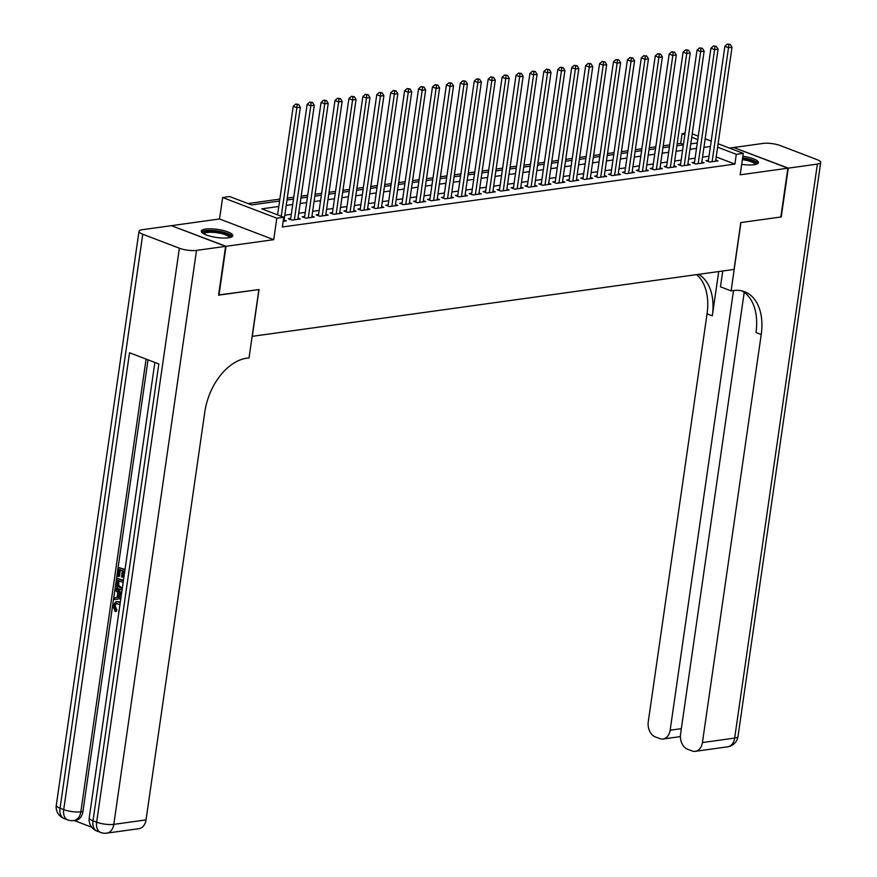 <?xml version="1.0" encoding="UTF-8"?>
<svg xmlns="http://www.w3.org/2000/svg" width="877" height="877" viewBox="0 0 877 877"><rect width="100%" height="100%" fill="white"/><g stroke="black" fill="none" stroke-linecap="round" stroke-linejoin="round"><path stroke-width="1.32" d="M741.679 164.328A15.918 4.056 8.2 0 0 754.088 164.733A15.918 4.056 8.2 0 0 758.419 162.64A15.918 4.056 8.2 0 0 742.841 156.292M205.624 229.072A15.918 4.056 8.2 0 0 201.293 231.166A15.918 4.056 8.2 0 0 210.929 236.395A15.918 4.056 8.2 0 0 228.458 237.799A15.918 4.056 8.2 0 0 232.789 235.705A15.918 4.056 8.2 0 0 223.153 230.487A15.918 4.056 8.2 0 0 205.624 229.072M683.435 144.431L680.716 143.389L682.131 133.633L685.047 133.227M252.148 336.351L734.038 269.425L740.791 222.572L780.826 217.003L787.864 168.198L733.687 147.511L729.489 148.092M171.826 225.817L226.025 246.294L273.712 239.673L276.814 218.198L222.637 197.5L229.599 196.536L251.556 204.922L279.577 201.03M273.712 239.673L219.546 218.976L171.848 225.608M219.546 218.976L222.637 197.5M680.716 143.389L677.143 143.883M669.721 144.924L663.22 145.823M655.799 146.854L649.298 147.764M641.876 148.794L635.376 149.693M627.954 150.723L621.442 151.633M614.021 152.664L607.52 153.563M600.098 154.593L593.597 155.503M586.176 156.534L579.675 157.432M572.253 158.474L565.753 159.373M558.331 160.403L551.83 161.313M544.409 162.344L537.908 163.243M530.486 164.273L523.975 165.183M516.553 166.213L510.052 167.112M502.631 168.143L496.13 169.053M488.708 170.083L482.207 170.982M474.786 172.024L468.285 172.922M460.863 173.953L454.363 174.863M446.941 175.893L440.44 176.792M433.008 177.823L426.507 178.733M419.085 179.763L412.585 180.662M405.163 181.692L398.662 182.602M391.241 183.633L384.74 184.532M377.318 185.562L370.818 186.472M363.396 187.503L356.895 188.402M349.474 189.443L342.962 190.342M335.54 191.372L329.039 192.282M321.618 193.313L315.117 194.212M307.695 195.242L301.195 196.152M293.773 197.182L287.272 198.081M279.851 199.112L247.961 203.552M252.269 336.395L259.022 289.542L218.603 294.957M218.998 295.11L226.025 246.294M708.441 160.327L705.996 160.655L709.657 162.059L718.011 160.897L715.753 160.031M694.507 162.256L692.074 162.596L695.735 163.999L704.088 162.837L701.83 161.971M680.585 164.196L678.151 164.536L681.813 165.928L690.166 164.766L687.908 163.9M666.663 166.126L664.229 166.466L667.89 167.869L676.244 166.707L673.974 165.841M652.74 168.066L650.306 168.406L653.968 169.798L662.321 168.636L660.052 167.77M638.818 169.995L636.384 170.335L640.035 171.739L648.399 170.576L646.13 169.71M624.895 171.936L622.451 172.276L626.112 173.668L634.466 172.506L632.207 171.651M610.973 173.876L608.528 174.205L612.19 175.608L620.543 174.446L618.285 173.58M597.04 175.806L594.606 176.145L598.267 177.549L606.621 176.387L604.363 175.521M583.117 177.746L580.684 178.086L584.345 179.478L592.699 178.316L590.44 177.45M569.195 179.675L566.761 180.015L570.423 181.418L578.776 180.256L576.507 179.39M555.273 181.616L552.839 181.956L556.5 183.348L564.854 182.186L562.585 181.32M541.35 183.545L538.917 183.885L542.567 185.288L550.931 184.126L548.662 183.26M527.428 185.485L524.983 185.825L528.645 187.218L536.998 186.056L534.74 185.2M513.505 187.426L511.061 187.755L514.722 189.158L523.076 187.996L520.817 187.13M499.572 189.355L497.138 189.695L500.8 191.098L509.153 189.936L506.895 189.07M485.65 191.296L483.216 191.635L486.878 193.028L495.231 191.866L492.973 191M471.727 193.225L469.294 193.565L472.955 194.968L481.309 193.806L479.039 192.94M457.805 195.165L455.371 195.505L459.033 196.897L467.386 195.735L465.117 194.869M443.883 197.095L441.449 197.435L445.099 198.838L453.464 197.676L451.195 196.81M429.96 199.035L427.516 199.375L431.177 200.767L439.53 199.605L437.272 198.75M416.038 200.976L413.593 201.304L417.255 202.708L425.608 201.546L423.35 200.68M402.104 202.905L399.671 203.245L403.332 204.637L411.686 203.486L409.427 202.62M388.182 204.845L385.748 205.185L389.41 206.577L397.763 205.415L395.505 204.549M374.26 206.775L371.826 207.115L375.488 208.518L383.841 207.356L381.572 206.49M360.337 208.715L357.904 209.055L361.565 210.447L369.919 209.285L367.649 208.419M346.415 210.644L343.981 210.984L347.632 212.387L355.996 211.225L353.727 210.359M332.493 212.585L330.048 212.925L333.709 214.317L342.063 213.155L339.805 212.3M318.57 214.514L316.126 214.854L319.787 216.257L328.141 215.095L325.882 214.229M304.637 216.455L302.203 216.794L305.865 218.187L314.218 217.036L311.96 216.17M290.715 218.395L288.281 218.735L291.942 220.127L300.296 218.965L298.027 218.099M278.787 206.479L261.806 208.836L283.775 217.222L282.361 226.99L734.893 164.076L716.202 156.939M709.022 156.238L702.521 157.136M695.099 158.167L688.598 159.077M681.177 160.107L674.676 161.006M667.254 162.048L660.754 162.947M653.332 163.977L646.831 164.887M639.41 165.917L632.898 166.816M625.476 167.847L618.976 168.757M611.554 169.787L605.053 170.686M597.632 171.717L591.131 172.626M583.709 173.657L577.209 174.556M569.787 175.597L563.286 176.496M555.865 177.527L549.364 178.437M541.942 179.467L535.43 180.366M528.009 181.396L521.508 182.306M514.086 183.337L507.586 184.236M500.164 185.266L493.663 186.176M486.242 187.207L479.741 188.106M472.319 189.136L465.819 190.046M458.397 191.076L451.896 191.986M444.475 193.017L437.963 193.916M430.541 194.946L424.04 195.856M416.619 196.886L410.118 197.785M402.696 198.816L396.196 199.726M388.774 200.756L382.273 201.655M374.852 202.686L368.351 203.596M360.929 204.626L354.429 205.525M347.007 206.566L340.495 207.465M333.074 208.496L326.573 209.406M319.151 210.436L312.65 211.335M305.229 212.366L298.728 213.275M291.307 214.306L284.806 215.205M283.183 221.344L286.373 220.905L284.104 220.039M718.099 143.74L743.268 153.354L740.166 174.83L787.864 168.198M743.268 153.354L736.307 154.319L717.605 147.183M734.893 164.076L736.307 154.319M283.775 217.222L276.814 218.198M692.227 133.863L698.267 136.165M705.163 138.796L711.203 141.109M697.774 139.607L691.734 137.294M684.838 134.663L682.131 133.633M286.998 200L293.499 199.09M300.921 198.059L307.421 197.161M314.843 196.13L321.344 195.22M328.765 194.19L335.266 193.291M342.688 192.26L349.189 191.35M356.61 190.32L363.122 189.421M370.543 188.38L377.044 187.481M384.466 186.45L390.967 185.54M398.388 184.51L404.889 183.611M412.311 182.58L418.811 181.671M426.233 180.64L432.734 179.741M440.155 178.711L446.656 177.801M454.089 176.77L460.589 175.871M468.011 174.83L474.512 173.931M481.933 172.901L488.434 171.991M495.856 170.96L502.357 170.061M509.778 169.031L516.279 168.121M523.701 167.09L530.201 166.191M537.623 165.161L544.135 164.251M551.556 163.221L558.057 162.322M565.479 161.291L571.979 160.381M579.401 159.351L585.902 158.452M593.323 157.411L599.824 156.512M607.246 155.481L613.747 154.571M621.168 153.541L627.669 152.642M635.091 151.611L641.602 150.701M649.024 149.671L655.525 148.772M662.946 147.742L669.447 146.832M676.869 145.801L683.369 144.902M690.791 143.861L697.292 142.962M710.436 146.47L703.924 147.38M696.502 148.41L690.002 149.309M682.58 150.351L676.079 151.25M668.658 152.28L662.157 153.19M654.735 154.22L648.235 155.119M640.813 156.15L634.312 157.06M626.891 158.09L620.39 158.989M612.968 160.02L606.456 160.93M599.035 161.96L592.534 162.859M585.112 163.9L578.612 164.799M571.19 165.83L564.689 166.74M557.268 167.77L550.767 168.669M543.345 169.7L536.845 170.609M529.423 171.64L522.922 172.539M515.501 173.569L508.989 174.479M501.567 175.51L495.067 176.409M487.645 177.439L481.144 178.349M473.723 179.379L467.222 180.278M459.8 181.32L453.299 182.219M445.878 183.249L439.377 184.159M431.955 185.19L425.455 186.088M418.033 187.119L411.521 188.029M404.1 189.059L397.599 189.958M390.177 190.989L383.677 191.899M376.255 192.929L369.754 193.828M362.333 194.869L355.832 195.768M348.41 196.799L341.909 197.709M334.488 198.739L327.987 199.638M320.565 200.669L314.054 201.578M306.632 202.609L300.131 203.508M292.71 204.538L286.209 205.448M281.243 216.257L296.886 107.707L300.362 107.224L283.94 221.245M277.581 214.865L293.225 106.314L296.886 107.707L297.193 104.604L298.586 104.418L295.735 104.045L297.193 104.604M295.735 104.045L293.225 106.314M300.362 107.224L298.586 104.418M203.267 233.578A13.769 3.519 -171.8 0 1 203.563 232.383A13.769 3.519 -171.8 0 1 219.678 231.912A13.769 3.519 -171.8 0 1 230.223 237.459M229.303 237.667A12.749 3.256 8.2 0 0 218.143 232.909A12.749 3.256 8.2 0 0 204.396 233.556A12.749 3.256 8.2 0 0 204.089 234.027M232.317 236.505A15.808 4.034 8.2 0 0 217.551 231.024A15.808 4.034 8.2 0 0 201.589 231.999A15.808 4.034 8.2 0 0 201.524 232.065M757.947 163.429A15.808 4.034 8.2 0 0 742.611 157.882M742.534 158.397A13.769 3.519 -171.8 0 1 755.853 164.394M754.933 164.591A12.749 3.256 8.2 0 0 742.359 159.625M116.63 603.277L115.095 605.711L116.816 609.833L116.29 611.379L115.183 611.532L112.947 605.634L115.983 601.655L120.313 602.225M115.983 601.655L119.415 601.797M120.829 598.651L113.933 599.594L114.185 597.84L117.079 597.544L117.803 592.556L115.293 590.188L115.545 588.434L116.652 588.281L121.618 593.17M114.185 597.84L117.079 597.5M124.72 571.607L123.383 571.091L122.495 577.252L121.486 576.869L122.374 570.708L119.327 569.546L118.34 576.452L117.321 576.068L118.559 567.507L125.038 569.403M124.424 571.497L123.613 577.099L122.495 577.252M120.368 569.94L119.447 576.299L118.34 576.452M148.027 359.822L82.942 811.51A12.245 8.869 82.1 0 1 75.839 820.28L73.756 820.565A12.245 8.869 -97.9 0 0 80.848 811.795L82.942 811.51M74.15 820.51L91.767 827.241M122.078 589.98L120.05 589.629C117.244 588.566 116.016 586.198 116.389 582.514L116.992 578.327L123.482 580.223M225.608 246.36L171.432 225.663L142.337 229.708A12.245 3.124 8.2 0 0 139.004 231.32A12.245 3.124 8.2 0 0 142.765 234.225L179.368 248.213A12.245 3.124 8.2 0 0 196.503 250.405L225.608 246.36L218.57 295.165L258.89 289.563L249.035 357.893L246.667 358.222A50.998 32.646 110.9 0 0 204.823 411.872L146.031 819.896A12.245 8.869 82.1 0 1 138.928 828.666L106.698 833.15A12.245 8.869 -97.9 0 0 113.802 824.38L146.031 819.896M196.503 250.405L113.802 824.38A12.245 3.124 -171.8 0 1 96.656 822.188L92.995 820.795L158.825 363.955L129.544 352.762L63.714 809.603L60.053 808.21A12.245 3.124 -171.8 0 1 56.292 805.305L139.004 231.32M118.559 567.507L124.962 569.951M116.992 578.327L123.405 580.771M123.164 582.416L117.77 580.366L117.65 585.781L120.313 587.985L122.32 588.27M118.812 580.76L118.757 585.628L122.352 588.105M117.43 582.777L118.538 582.624M117.65 585.781L118.757 585.628M120.313 587.985L121.421 587.831M115.545 588.434L121.454 594.277M121.234 595.834L118.746 593.433L118.165 597.434L120.642 597.182M119.7 594.343L119.283 597.281L121.048 597.094M118.165 597.434L119.283 597.281M119.941 604.834L116.049 603.288L113.977 605.864L115.095 605.711M113.977 605.864L115.709 609.997L116.816 609.833M118.724 610.831L118.823 612.584M118.296 601.951L120.182 603.124M115.709 609.997L115.183 611.532M788.28 168.143L781.243 216.948L740.933 222.55L731.089 290.879L733.457 290.55A50.998 32.646 -69.1 0 1 744.617 291.712A50.998 32.646 -69.1 0 1 761.225 334.521L702.433 742.556L734.663 738.072L817.375 164.098L788.28 168.143L734.071 147.654M721.705 271.136A22.955 5.854 -171.8 0 1 722.714 271.234M731.089 290.879L720.466 286.823L722.758 270.993M733.501 290.55L670.149 730.223A12.245 8.869 -97.9 0 1 663.045 738.993A12.245 8.869 -97.9 0 1 659.679 738.577L655.36 736.932A12.245 8.869 -97.9 0 1 648.256 721.859L707.059 313.834A50.998 32.646 -69.1 0 0 696.568 274.633M698.53 274.358A50.998 32.646 -69.1 0 1 712.332 315.841L718.712 271.552M817.375 164.098A12.245 3.124 8.2 0 0 820.708 162.486A12.245 3.124 8.2 0 0 816.947 159.581L780.344 145.593A12.245 3.124 8.2 0 0 763.198 143.4L734.104 147.446M744.211 292.337L680.541 734.192A12.245 8.869 -97.9 0 0 687.645 749.265L691.964 750.909A12.245 8.869 -97.9 0 0 695.329 751.326A12.245 8.869 -97.9 0 0 702.433 742.556M741.909 290.89A50.998 32.646 -69.1 0 1 755.963 332.504L761.225 334.521M294.376 219.787L310.809 105.777L314.284 105.295L297.862 219.305M290.539 219.59L307.147 104.374L310.809 105.777L311.116 102.675L312.508 102.477L309.658 102.116L311.116 102.675M309.658 102.116L307.147 104.374M314.284 105.295L312.508 102.477M308.298 217.858L324.731 103.837L328.217 103.354L311.784 217.364M304.472 217.66L321.07 102.445L324.731 103.837L325.038 100.734L326.43 100.537L323.58 100.175L325.038 100.734M323.58 100.175L321.07 102.445M328.217 103.354L326.43 100.537M322.221 215.917L338.654 101.907L342.14 101.414L325.707 215.435M318.395 215.72L334.992 100.504L338.654 101.907L338.971 98.805L340.364 98.608L337.502 98.246L338.971 98.805M337.502 98.246L334.992 100.504M342.14 101.414L340.364 98.608M336.154 213.977L352.576 99.967L356.062 99.485L339.629 213.495M332.317 213.791L348.914 98.564L352.576 99.967L352.894 96.865L354.286 96.667L351.425 96.306L352.894 96.865M351.425 96.306L348.914 98.564M356.062 99.485L354.286 96.667M350.076 212.048L366.498 98.027L369.984 97.544L353.552 211.565M346.24 211.85L362.848 96.634L366.498 98.027L366.816 94.924L368.208 94.738L365.347 94.365L366.816 94.924M365.347 94.365L362.848 96.634M369.984 97.544L368.208 94.738M363.999 210.107L380.432 96.097L383.907 95.615L367.474 209.625M360.162 209.921L376.77 94.694L380.432 96.097L380.739 92.995L382.131 92.798L379.27 92.436L380.739 92.995M379.27 92.436L376.77 94.694M383.907 95.615L382.131 92.798M377.921 208.178L394.354 94.157L397.829 93.675L381.407 207.696M374.084 207.981L390.693 92.765L394.354 94.157L394.661 91.055L396.053 90.868L393.203 90.495L394.661 91.055M393.203 90.495L390.693 92.765M397.829 93.675L396.053 90.868M391.844 206.238L408.276 92.228L411.752 91.745L395.33 205.755M388.007 206.04L404.615 90.824L408.276 92.228L408.583 89.125L409.976 88.928L407.125 88.566L408.583 89.125M407.125 88.566L404.615 90.824M411.752 91.745L409.976 88.928M405.766 204.308L422.199 90.287L425.685 89.805L409.252 203.815M401.94 204.111L418.537 88.895L422.199 90.287L422.506 87.185L423.898 86.987L421.048 86.626L422.506 87.185M421.048 86.626L418.537 88.895M425.685 89.805L423.898 86.987M419.688 202.368L436.121 88.358L439.607 87.864L423.174 201.885M415.862 202.17L432.46 86.955L436.121 88.358L436.439 85.255L437.831 85.058L434.97 84.696L436.439 85.255M434.97 84.696L432.46 86.955M439.607 87.864L437.831 85.058M433.622 200.427L450.044 86.417L453.53 85.935L437.097 199.945M429.785 200.241L446.382 85.014L450.044 86.417L450.361 83.315L451.754 83.118L448.892 82.756L450.361 83.315M448.892 82.756L446.382 85.014M453.53 85.935L451.754 83.118M447.544 198.498L463.966 84.477L467.452 83.995L451.019 198.016M443.707 198.301L460.315 83.085L463.966 84.477L464.284 81.375L465.676 81.188L462.815 80.816L464.284 81.375M462.815 80.816L460.315 83.085M467.452 83.995L465.676 81.188M461.466 196.558L477.899 82.548L481.374 82.065L464.942 196.075M457.63 196.371L474.238 81.144L477.899 82.548L478.206 79.445L479.598 79.248L476.748 78.886L478.206 79.445M476.748 78.886L474.238 81.144M481.374 82.065L479.598 79.248M475.389 194.628L491.822 80.607L495.297 80.125L478.875 194.146M471.552 194.431L488.16 79.215L491.822 80.607L492.129 77.505L493.521 77.319L490.671 76.946L492.129 77.505M490.671 76.946L488.16 79.215M495.297 80.125L493.521 77.319M489.311 192.688L505.744 78.678L509.219 78.196L492.797 192.206M485.474 192.491L502.082 77.275L505.744 78.678L506.051 75.575L507.443 75.378L504.593 75.016L506.051 75.575M504.593 75.016L502.082 77.275M509.219 78.196L507.443 75.378M503.234 190.758L519.666 76.737L523.152 76.255L506.72 190.265M499.408 190.561L516.005 75.345L519.666 76.737L519.984 73.635L521.376 73.449L518.515 73.076L519.984 73.635M518.515 73.076L516.005 75.345M523.152 76.255L521.376 73.449M517.156 188.818L533.589 74.808L537.075 74.315L520.642 188.336M513.33 188.621L529.927 73.405L533.589 74.808L533.907 71.706L535.299 71.508L532.438 71.147L533.907 71.706M532.438 71.147L529.927 73.405M537.075 74.315L535.299 71.508M531.089 186.878L547.511 72.868L550.997 72.385L534.564 186.395M527.252 186.691L543.85 71.475L547.511 72.868L547.829 69.765L549.221 69.568L546.36 69.206L547.829 69.765M546.36 69.206L543.85 71.475M550.997 72.385L549.221 69.568M545.012 184.948L561.433 70.927L564.92 70.445L548.487 184.466M541.175 184.751L557.783 69.535L561.433 70.927L561.751 67.825L563.144 67.639L560.282 67.266L561.751 67.825M560.282 67.266L557.783 69.535M564.92 70.445L563.144 67.639M558.934 183.008L575.367 68.998L578.842 68.516L562.409 182.526M555.097 182.822L571.705 67.595L575.367 68.998L575.674 65.896L577.066 65.698L574.216 65.337L575.674 65.896M574.216 65.337L571.705 67.595M578.842 68.516L577.066 65.698M572.856 181.079L589.289 67.058L592.764 66.575L576.342 180.596M569.02 180.881L585.628 65.665L589.289 67.058L589.596 63.955L590.988 63.769L588.138 63.396L589.596 63.955M588.138 63.396L585.628 65.665M592.764 66.575L590.988 63.769M586.779 179.138L603.212 65.128L606.687 64.646L590.265 178.656M582.942 178.941L599.55 63.725L603.212 65.128L603.519 62.026L604.911 61.828L602.061 61.467L603.519 62.026M602.061 61.467L599.55 63.725M606.687 64.646L604.911 61.828M600.701 177.209L617.134 63.188L620.62 62.706L604.187 176.726M596.875 177.011L613.472 61.796L617.134 63.188L617.452 60.085L618.844 59.899L615.983 59.526L617.452 60.085M615.983 59.526L613.472 61.796M620.62 62.706L618.844 59.899M614.624 175.268L631.056 61.258L634.542 60.776L618.11 174.786M610.798 175.071L627.395 59.855L631.056 61.258L631.374 58.156L632.766 57.959L629.905 57.597L631.374 58.156M629.905 57.597L627.395 59.855M634.542 60.776L632.766 57.959M628.557 173.339L644.979 59.318L648.465 58.836L632.032 172.846M624.72 173.142L641.317 57.926L644.979 59.318L645.297 56.216L646.689 56.018L643.828 55.657L645.297 56.216M643.828 55.657L641.317 57.926M648.465 58.836L646.689 56.018M642.479 171.399L658.912 57.389L662.387 56.895L645.954 170.916M638.642 171.201L655.251 55.985L658.912 57.389L659.219 54.286L660.611 54.089L657.75 53.716L659.219 54.286M657.75 53.716L655.251 55.985M662.387 56.895L660.611 54.089M656.402 169.458L672.834 55.448L676.31 54.966L659.877 168.976M652.565 169.272L669.173 54.045L672.834 55.448L673.141 52.346L674.534 52.149L671.683 51.787L673.141 52.346M671.683 51.787L669.173 54.045M676.31 54.966L674.534 52.149M670.324 167.529L686.757 53.508L690.232 53.026L673.81 167.047M666.487 167.332L683.095 52.116L686.757 53.508L687.064 50.406L688.456 50.219L685.606 49.846L687.064 50.406M685.606 49.846L683.095 52.116M690.232 53.026L688.456 50.219M684.246 165.589L700.679 51.579L704.154 51.096L687.732 165.106M680.409 165.391L697.018 50.175L700.679 51.579L700.986 48.476L702.378 48.279L699.528 47.917L700.986 48.476M699.528 47.917L697.018 50.175M704.154 51.096L702.378 48.279M698.169 163.659L714.602 49.638L718.088 49.156L701.655 163.177M694.343 163.462L710.94 48.246L714.602 49.638L714.919 46.536L716.312 46.349L713.45 45.977L714.919 46.536M713.45 45.977L710.94 48.246M718.088 49.156L716.312 46.349M712.102 161.719L728.524 47.709L732.01 47.226L715.577 161.236M708.265 161.521L724.862 46.306L728.524 47.709L728.842 44.606L730.234 44.409L727.373 44.047L728.842 44.606M727.373 44.047L724.862 46.306M732.01 47.226L730.234 44.409M142.765 234.225L60.053 808.21A12.245 7.838 110.9 0 0 64.043 818.482L67.704 819.874A12.245 7.838 -69.1 0 1 63.714 809.603A12.245 3.124 -171.8 0 0 80.848 811.795L146.086 359.088M154.867 362.431L89.235 817.879A12.245 3.124 -171.8 0 0 92.995 820.795A12.245 7.838 110.9 0 0 96.985 831.067L100.647 832.459A12.245 7.838 -69.1 0 1 96.656 822.188L179.368 248.213M712.332 315.841L707.059 313.834M670.149 730.223L681.341 728.666M734.663 738.072A12.245 8.869 82.1 0 1 727.57 746.842A12.245 12.245 0 0 0 737.995 736.461A12.245 3.124 -171.8 0 1 734.663 738.072M89.235 817.879A12.245 12.245 0 0 0 96.985 831.067M100.647 832.459A12.245 12.245 0 0 0 106.698 833.15M56.292 805.305A12.245 12.245 0 0 0 64.043 818.482M67.704 819.874A12.245 12.245 0 0 0 73.756 820.565M663.045 738.993L680.388 736.581M695.329 751.326L727.57 746.842M737.995 736.461L820.708 162.486"/></g></svg>
